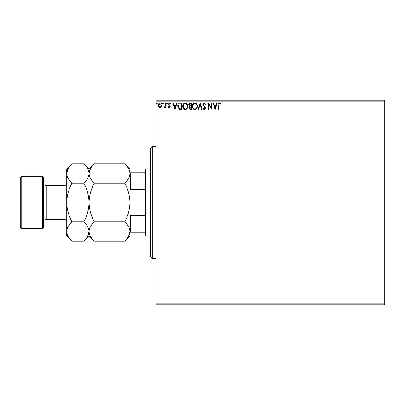 <?xml version="1.0" encoding="UTF-8"?>
<svg xmlns="http://www.w3.org/2000/svg" width="405" height="405" viewBox="0 0 405 405"><rect width="100%" height="100%" fill="white"/><g stroke="black" fill="none" stroke-linecap="round" stroke-linejoin="round"><path stroke-width="0.61" d="M384.75 304.783L156.006 304.783L156.006 303.851L384.75 303.851L384.75 304.783M384.75 101.149L156.006 101.149L156.006 100.217L384.75 100.217L384.75 303.851M161.448 107.057L160.096 107.846L158.745 107.062L158.259 105.371C158.249 104.024 158.861 103.204 160.096 102.921C161.332 103.204 161.944 104.019 161.934 105.371L161.448 107.057M165.772 103.007L165.772 107.76L165.27 107.76L165.27 107.062L164.4 107.846L164.02 107.684L164.258 107.178L165.194 106.237L165.27 103.007L165.772 103.007M169.239 107.846L168.272 107.168L168.566 106.763L169.209 107.264L169.695 106.621L168.272 104.298L169.331 102.921L170.358 103.569L170.075 104.009L169.386 103.508L168.774 104.272L170.196 106.601L169.239 107.846M180.195 103.007L181.708 103.007L181.708 109.517L179.177 109.279L177.704 106.181C177.628 104.298 178.458 103.245 180.195 103.007M191.388 103.007L191.388 109.517L190.471 109.517L188.968 107.902L189.581 106.52L188.553 104.855L190.087 103.007L191.388 103.007M200.151 103.007L202.237 109.517L201.695 109.517L200.11 104.576L198.526 109.517L197.984 109.517L200.151 103.007M211.501 103.007L212.002 103.007L212.002 109.517L208.747 104.662L208.747 109.517L208.246 109.517L208.246 103.007L211.501 107.846L211.501 103.007M218.594 105.184L218.594 109.517L218.093 109.517L218.093 105.118C217.895 103.938 218.29 103.179 219.282 102.84L220.512 103.589L220.259 104.09L219.287 103.508L218.594 105.184M156.006 101.149L156.006 303.851M215.171 109.517L213.005 103.007L213.546 103.007L214.215 105.092L216.042 105.092L216.715 103.007L217.257 103.007L215.171 109.517M204.282 102.84L205.745 104.262L205.335 104.591L204.317 103.508L203.406 104.611L205.153 107.173L205.411 108.165L204.247 109.684L202.991 108.58L203.381 108.181L204.252 109.016L204.91 108.191L202.905 104.601L204.282 102.84M197.397 106.231C197.432 108.089 196.612 109.239 194.927 109.684C193.205 109.279 192.36 108.14 192.39 106.262C192.36 104.404 193.19 103.265 194.886 102.84C196.582 103.25 197.422 104.379 197.397 106.231M187.718 106.231C187.753 108.089 186.933 109.239 185.247 109.684C183.521 109.279 182.68 108.14 182.711 106.262C182.68 104.404 183.511 103.265 185.206 102.84C186.902 103.25 187.743 104.379 187.718 106.231M174.95 109.517L172.783 103.007L173.325 103.007L173.993 105.092L175.821 105.092L176.494 103.007L177.036 103.007L174.95 109.517M167.356 103.467L166.941 104.009L166.521 103.467L166.941 102.921L167.356 103.467M163.519 103.467L163.099 104.009L162.683 103.467L163.099 102.921L163.519 103.467M157.261 103.467L156.841 104.009L156.426 103.467L156.841 102.921L157.261 103.467M214.432 105.761L215.131 107.948L215.83 105.761L214.432 105.761M192.891 106.267C192.866 107.755 193.539 108.672 194.901 109.016C196.263 108.656 196.926 107.73 196.896 106.237C196.921 104.753 196.258 103.847 194.901 103.508C193.529 103.842 192.861 104.763 192.891 106.267M190.37 108.849L190.887 108.849L190.887 106.763L189.469 107.892L190.37 108.849M190.633 106.095L190.887 103.675L190.315 103.675L189.054 104.855L189.839 106.019L190.633 106.095M183.212 106.267C183.187 107.755 183.86 108.672 185.222 109.016C186.583 108.656 187.247 107.73 187.216 106.237C187.242 104.753 186.578 103.847 185.222 103.508C183.85 103.842 183.181 104.763 183.212 106.267M181.207 108.849L181.207 103.675L179.329 103.842L178.205 106.181L179.44 108.667L181.207 108.849M174.211 105.761L174.909 107.948L175.608 105.761L174.211 105.761M158.76 105.366L160.096 107.264L161.433 105.366L160.096 103.508L158.76 105.366M152.29 258.289L150.427 256.431L150.427 148.569L152.29 146.711L152.29 258.289L156.006 258.289M145.78 235.973L144.848 235.047L144.848 169.953L145.78 169.027L145.78 235.973L150.427 235.973M144.848 189.317L130.531 189.317L129.97 190.76M129.97 214.24L130.531 215.683L130.531 232.257L129.97 232.257M144.848 215.683L130.531 215.683M129.97 172.743L130.531 172.743L130.531 189.317M144.848 172.743L130.531 172.743M144.848 232.257L130.531 232.257M43.497 177.395L43.497 227.605L42.566 228.536L42.566 176.464L43.497 177.395M21.181 228.536L20.25 227.605L20.25 177.395L21.181 176.464L21.181 228.536L42.566 228.536M94.238 221.829C90.988 215.759 89.262 209.319 89.059 202.5C89.267 195.671 90.993 189.226 94.238 183.171C90.998 180.164 89.272 176.944 89.059 173.512C89.257 170.115 90.983 166.895 94.238 163.848L124.796 163.848C128.031 166.855 129.757 170.075 129.97 173.512C129.772 176.904 128.046 180.124 124.796 183.171C128.041 189.241 129.767 195.681 129.97 202.5C129.767 209.329 128.041 215.774 124.796 221.829C128.031 224.836 129.757 228.055 129.97 231.488C129.772 234.885 128.046 238.105 124.796 241.152L94.238 241.152C90.998 238.145 89.272 234.925 89.059 231.488C89.257 228.096 90.983 224.876 94.238 221.829L124.796 221.829M94.238 183.171L124.796 183.171M90.497 168.551L89.059 173.34M128.532 236.449L129.97 231.488L129.97 169.027L124.796 163.848M94.238 241.152L89.059 235.973L89.059 169.027L94.238 163.848M124.796 241.152L129.97 235.973L129.97 231.488M89.059 173.512C88.862 176.904 87.136 180.124 83.881 183.171C87.126 189.241 88.852 195.681 89.059 202.5C88.852 209.334 87.126 215.779 83.881 221.829C87.115 224.836 88.842 228.055 89.059 231.488C88.862 234.885 87.136 238.105 83.881 241.152L71.923 241.152C68.683 238.145 66.957 234.925 66.744 231.488L66.744 169.027L71.923 163.848L83.881 163.848C87.115 166.855 88.842 170.075 89.059 173.512M87.617 236.449L89.059 231.488M71.923 241.152L66.744 235.973L66.744 231.488C66.941 228.096 68.668 224.876 71.923 221.829C68.673 215.759 66.947 209.319 66.744 202.5C66.952 195.666 68.678 189.221 71.923 183.171C68.683 180.164 66.957 176.944 66.744 173.512C66.941 170.115 68.668 166.895 71.923 163.848M68.182 168.551L66.744 173.512M71.923 183.171L83.881 183.171M71.923 221.829L83.881 221.829M63.955 185.763L46.286 185.763L46.286 219.237L63.955 219.237L63.955 185.763C65.645 185.596 66.577 184.67 66.744 182.974M152.29 146.711L156.006 146.711M145.78 169.027L150.427 169.027M63.955 219.237C65.645 219.404 66.577 220.33 66.744 222.026M46.286 219.237C44.59 219.404 43.664 220.33 43.497 222.026M21.181 176.464L42.566 176.464M89.059 169.027L83.881 163.848M89.059 235.973L83.881 241.152M46.286 185.763C44.59 185.596 43.664 184.67 43.497 182.974"/></g></svg>
